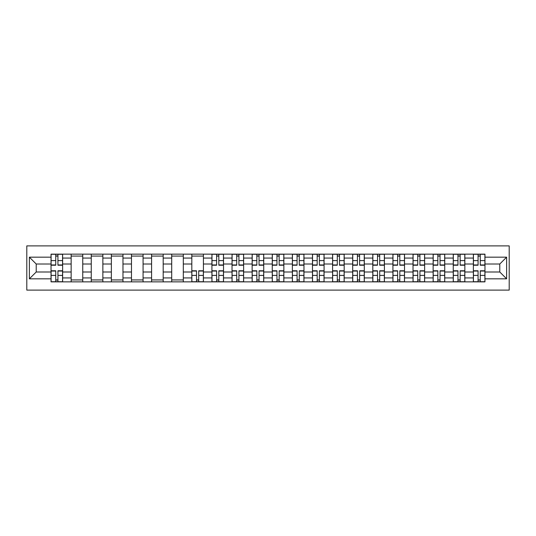 <?xml version="1.0" encoding="UTF-8"?>
<svg xmlns="http://www.w3.org/2000/svg" width="536" height="536" viewBox="0 0 536 536"><rect width="100%" height="100%" fill="white"/><g stroke="black" fill="none" stroke-linecap="round" stroke-linejoin="round"><path stroke-width="0.8" d="M26.8 290.11L509.2 290.11L509.2 245.89L26.8 245.89L26.8 290.11M71.147 281.856L71.147 258.071L62.638 258.071L62.638 281.856M62.638 258.071L62.638 254.144M71.147 258.071L71.147 254.144M82.752 254.144L82.752 281.856M91.261 281.856L91.261 254.144M102.858 254.144L102.858 281.856M111.367 281.856L111.367 254.144M122.972 254.144L122.972 281.856M131.481 281.856L131.481 254.144M143.079 254.144L143.079 281.856M151.588 281.856L151.588 254.144M163.192 254.144L163.192 281.856M171.701 281.856L171.701 254.144M183.305 254.144L183.305 281.856M191.814 281.856L191.814 254.144M203.412 254.144L203.412 281.856M211.921 281.856L211.921 254.144M223.525 254.144L223.525 281.856M232.034 281.856L232.034 254.144M243.632 254.144L243.632 281.856M252.141 281.856L252.141 254.144M263.745 254.144L263.745 281.856M272.255 281.856L272.255 254.144M283.859 254.144L283.859 281.856M292.368 281.856L292.368 254.144M303.966 254.144L303.966 281.856M312.475 281.856L312.475 254.144M324.079 254.144L324.079 281.856M332.588 281.856L332.588 254.144M344.186 254.144L344.186 281.856M352.695 281.856L352.695 254.144M364.299 254.144L364.299 281.856M372.808 281.856L372.808 254.144M384.413 254.144L384.413 281.856M392.922 281.856L392.922 254.144M404.519 254.144L404.519 281.856M413.028 281.856L413.028 254.144M424.633 254.144L424.633 281.856M433.142 281.856L433.142 254.144M444.739 254.144L444.739 281.856M453.248 281.856L453.248 254.144M464.853 254.144L464.853 281.856M473.362 281.856L473.362 254.144M473.362 271.993L464.853 271.993M453.248 271.993L444.739 271.993M433.142 271.993L424.633 271.993M413.028 271.993L404.519 271.993M392.922 271.993L384.413 271.993M372.808 271.993L364.299 271.993M352.695 271.993L344.186 271.993M332.588 271.993L324.079 271.993M312.475 271.993L303.966 271.993M292.368 271.993L283.859 271.993M272.255 271.993L263.745 271.993M252.141 271.993L243.632 271.993M232.034 271.993L223.525 271.993M211.921 271.993L203.412 271.993M191.814 271.993L183.305 271.993M171.701 271.993L163.192 271.993M151.588 271.993L143.079 271.993M131.481 271.993L122.972 271.993M111.367 271.993L102.858 271.993M91.261 271.993L82.752 271.993M71.147 271.993L62.638 271.993M473.362 264.007L464.853 264.007M453.248 264.007L444.739 264.007M433.142 264.007L424.633 264.007M413.028 264.007L404.519 264.007M392.922 264.007L384.413 264.007M372.808 264.007L364.299 264.007M352.695 264.007L344.186 264.007M332.588 264.007L324.079 264.007M312.475 264.007L303.966 264.007M292.368 264.007L283.859 264.007M272.255 264.007L263.745 264.007M252.141 264.007L243.632 264.007M232.034 264.007L223.525 264.007M211.921 264.007L203.412 264.007M191.814 264.007L183.305 264.007M171.701 264.007L163.192 264.007M151.588 264.007L143.079 264.007M131.481 264.007L122.972 264.007M111.367 264.007L102.858 264.007M91.261 264.007L82.752 264.007M71.147 264.007L62.638 264.007M36.214 271.993L51.034 271.993L51.034 264.007L36.214 264.007L36.214 271.993L29.38 278.827L29.38 257.173L51.034 257.173L51.034 264.007M484.966 264.007L484.966 271.993L499.787 271.993L499.787 264.007L484.966 264.007L484.966 254.144L51.034 254.144L51.034 257.173M484.966 257.173L506.62 257.173L506.62 278.827L484.966 278.827L484.966 271.993M51.034 271.993L51.034 281.856L484.966 281.856L484.966 278.827M51.034 278.827L29.38 278.827M57.935 279.926L55.744 279.926M55.744 256.074L57.935 256.074M82.752 279.926L71.147 279.926M71.147 256.074L82.752 256.074M102.858 279.926L91.261 279.926M91.261 256.074L102.858 256.074M122.972 279.926L111.367 279.926M111.367 256.074L122.972 256.074M143.079 279.926L131.481 279.926M131.481 256.074L143.079 256.074M163.192 279.926L151.588 279.926M151.588 256.074L163.192 256.074M183.305 279.926L171.701 279.926M171.701 256.074L183.305 256.074M198.709 279.926L196.518 279.926M191.814 256.074L203.412 256.074M218.822 279.926L216.624 279.926M216.624 256.074L218.822 256.074M238.929 279.926L236.738 279.926M236.738 256.074L238.929 256.074M259.042 279.926L256.851 279.926M256.851 256.074L259.042 256.074M279.149 279.926L276.958 279.926M276.958 256.074L279.149 256.074M299.262 279.926L297.071 279.926M297.071 256.074L299.262 256.074M319.376 279.926L317.178 279.926M317.178 256.074L319.376 256.074M339.482 279.926L337.291 279.926M337.291 256.074L339.482 256.074M359.596 279.926L357.405 279.926M357.405 256.074L359.596 256.074M379.702 279.926L377.512 279.926M377.512 256.074L379.702 256.074M399.816 279.926L397.625 279.926M397.625 256.074L399.816 256.074M419.929 279.926L417.732 279.926M417.732 256.074L419.929 256.074M440.036 279.926L437.845 279.926M437.845 256.074L440.036 256.074M460.149 279.926L457.958 279.926M457.958 256.074L460.149 256.074M480.256 279.926L478.065 279.926M478.065 256.074L480.256 256.074M29.38 257.173L36.214 264.007M499.787 271.993L506.62 278.827M499.787 264.007L506.62 257.173M57.935 265.226L57.935 254.272L62.571 254.272L62.571 265.226L57.935 265.226M55.744 255.947L57.935 255.947M55.744 254.272L51.101 254.272L51.101 265.226L55.744 265.226L55.744 254.272L57.935 254.272M55.744 270.774L55.744 281.728L51.101 281.728L51.101 270.774L55.744 270.774M57.935 280.053L55.744 280.053M57.935 281.728L62.571 281.728L62.571 270.774L57.935 270.774L57.935 281.728L55.744 281.728M218.822 265.226L218.822 254.272L223.458 254.272L223.458 265.226L218.822 265.226M216.624 255.947L218.822 255.947M216.624 254.272L211.988 254.272L211.988 265.226L216.624 265.226L216.624 254.272L218.822 254.272M238.929 265.226L238.929 254.272L243.572 254.272L243.572 265.226L238.929 265.226M236.738 255.947L238.929 255.947M236.738 254.272L232.095 254.272L232.095 265.226L236.738 265.226L236.738 254.272L238.929 254.272M259.042 265.226L259.042 254.272L263.679 254.272L263.679 265.226L259.042 265.226M256.851 255.947L259.042 255.947M256.851 254.272L252.208 254.272L252.208 265.226L256.851 265.226L256.851 254.272L259.042 254.272M279.149 265.226L279.149 254.272L283.792 254.272L283.792 265.226L279.149 265.226M276.958 255.947L279.149 255.947M276.958 254.272L272.322 254.272L272.322 265.226L276.958 265.226L276.958 254.272L279.149 254.272M299.262 265.226L299.262 254.272L303.905 254.272L303.905 265.226L299.262 265.226M297.071 255.947L299.262 255.947M297.071 254.272L292.428 254.272L292.428 265.226L297.071 265.226L297.071 254.272L299.262 254.272M319.376 265.226L319.376 254.272L324.012 254.272L324.012 265.226L319.376 265.226M317.178 255.947L319.376 255.947M317.178 254.272L312.542 254.272L312.542 265.226L317.178 265.226L317.178 254.272L319.376 254.272M339.482 265.226L339.482 254.272L344.125 254.272L344.125 265.226L339.482 265.226M337.291 255.947L339.482 255.947M337.291 254.272L332.648 254.272L332.648 265.226L337.291 265.226L337.291 254.272L339.482 254.272M359.596 265.226L359.596 254.272L364.232 254.272L364.232 265.226L359.596 265.226M357.405 255.947L359.596 255.947M357.405 254.272L352.762 254.272L352.762 265.226L357.405 265.226L357.405 254.272L359.596 254.272M379.702 265.226L379.702 254.272L384.346 254.272L384.346 265.226L379.702 265.226M377.512 255.947L379.702 255.947M377.512 254.272L372.875 254.272L372.875 265.226L377.512 265.226L377.512 254.272L379.702 254.272M399.816 265.226L399.816 254.272L404.459 254.272L404.459 265.226L399.816 265.226M397.625 255.947L399.816 255.947M397.625 254.272L392.982 254.272L392.982 265.226L397.625 265.226L397.625 254.272L399.816 254.272M419.929 265.226L419.929 254.272L424.566 254.272L424.566 265.226L419.929 265.226M417.732 255.947L419.929 255.947M417.732 254.272L413.095 254.272L413.095 265.226L417.732 265.226L417.732 254.272L419.929 254.272M440.036 265.226L440.036 254.272L444.679 254.272L444.679 265.226L440.036 265.226M437.845 255.947L440.036 255.947M437.845 254.272L433.202 254.272L433.202 265.226L437.845 265.226L437.845 254.272L440.036 254.272M460.149 265.226L460.149 254.272L464.786 254.272L464.786 265.226L460.149 265.226M457.958 255.947L460.149 255.947M457.958 254.272L453.315 254.272L453.315 265.226L457.958 265.226L457.958 254.272L460.149 254.272M480.256 265.226L480.256 254.272L484.899 254.272L484.899 265.226L480.256 265.226M478.065 255.947L480.256 255.947M478.065 254.272L473.429 254.272L473.429 265.226L478.065 265.226L478.065 254.272L480.256 254.272M196.518 270.774L196.518 281.728L191.875 281.728L191.875 270.774L196.518 270.774M198.709 280.053L196.518 280.053M198.709 281.728L203.352 281.728L203.352 270.774L198.709 270.774L198.709 281.728L196.518 281.728M216.624 270.774L216.624 281.728L211.988 281.728L211.988 270.774L216.624 270.774M218.822 280.053L216.624 280.053M218.822 281.728L223.458 281.728L223.458 270.774L218.822 270.774L218.822 281.728L216.624 281.728M236.738 270.774L236.738 281.728L232.095 281.728L232.095 270.774L236.738 270.774M238.929 280.053L236.738 280.053M238.929 281.728L243.572 281.728L243.572 270.774L238.929 270.774L238.929 281.728L236.738 281.728M256.851 270.774L256.851 281.728L252.208 281.728L252.208 270.774L256.851 270.774M259.042 280.053L256.851 280.053M259.042 281.728L263.679 281.728L263.679 270.774L259.042 270.774L259.042 281.728L256.851 281.728M276.958 270.774L276.958 281.728L272.322 281.728L272.322 270.774L276.958 270.774M279.149 280.053L276.958 280.053M279.149 281.728L283.792 281.728L283.792 270.774L279.149 270.774L279.149 281.728L276.958 281.728M297.071 270.774L297.071 281.728L292.428 281.728L292.428 270.774L297.071 270.774M299.262 280.053L297.071 280.053M299.262 281.728L303.905 281.728L303.905 270.774L299.262 270.774L299.262 281.728L297.071 281.728M317.178 270.774L317.178 281.728L312.542 281.728L312.542 270.774L317.178 270.774M319.376 280.053L317.178 280.053M319.376 281.728L324.012 281.728L324.012 270.774L319.376 270.774L319.376 281.728L317.178 281.728M337.291 270.774L337.291 281.728L332.648 281.728L332.648 270.774L337.291 270.774M339.482 280.053L337.291 280.053M339.482 281.728L344.125 281.728L344.125 270.774L339.482 270.774L339.482 281.728L337.291 281.728M357.405 270.774L357.405 281.728L352.762 281.728L352.762 270.774L357.405 270.774M359.596 280.053L357.405 280.053M359.596 281.728L364.232 281.728L364.232 270.774L359.596 270.774L359.596 281.728L357.405 281.728M377.512 270.774L377.512 281.728L372.875 281.728L372.875 270.774L377.512 270.774M379.702 280.053L377.512 280.053M379.702 281.728L384.346 281.728L384.346 270.774L379.702 270.774L379.702 281.728L377.512 281.728M397.625 270.774L397.625 281.728L392.982 281.728L392.982 270.774L397.625 270.774M399.816 280.053L397.625 280.053M399.816 281.728L404.459 281.728L404.459 270.774L399.816 270.774L399.816 281.728L397.625 281.728M417.732 270.774L417.732 281.728L413.095 281.728L413.095 270.774L417.732 270.774M419.929 280.053L417.732 280.053M419.929 281.728L424.566 281.728L424.566 270.774L419.929 270.774L419.929 281.728L417.732 281.728M437.845 270.774L437.845 281.728L433.202 281.728L433.202 270.774L437.845 270.774M440.036 280.053L437.845 280.053M440.036 281.728L444.679 281.728L444.679 270.774L440.036 270.774L440.036 281.728L437.845 281.728M457.958 270.774L457.958 281.728L453.315 281.728L453.315 270.774L457.958 270.774M460.149 280.053L457.958 280.053M460.149 281.728L464.786 281.728L464.786 270.774L460.149 270.774L460.149 281.728L457.958 281.728M478.065 270.774L478.065 281.728L473.429 281.728L473.429 270.774L478.065 270.774M480.256 280.053L478.065 280.053M480.256 281.728L484.899 281.728L484.899 270.774L480.256 270.774L480.256 281.728L478.065 281.728M453.248 258.071L444.739 258.071M433.142 258.071L424.633 258.071M413.028 258.071L404.519 258.071M392.922 258.071L384.413 258.071M372.808 258.071L364.299 258.071M352.695 258.071L344.186 258.071M332.588 258.071L324.079 258.071M312.475 258.071L303.966 258.071M292.368 258.071L283.859 258.071M272.255 258.071L263.745 258.071M252.141 258.071L243.632 258.071M232.034 258.071L223.525 258.071M211.921 258.071L203.412 258.071M191.814 258.071L183.305 258.071M171.701 258.071L163.192 258.071M151.588 258.071L143.079 258.071M131.481 258.071L122.972 258.071M111.367 258.071L102.858 258.071M91.261 258.071L82.752 258.071M473.362 258.071L464.853 258.071M453.248 277.929L444.739 277.929M433.142 277.929L424.633 277.929M413.028 277.929L404.519 277.929M392.922 277.929L384.413 277.929M372.808 277.929L364.299 277.929M352.695 277.929L344.186 277.929M332.588 277.929L324.079 277.929M312.475 277.929L303.966 277.929M292.368 277.929L283.859 277.929M272.255 277.929L263.745 277.929M252.141 277.929L243.632 277.929M232.034 277.929L223.525 277.929M211.921 277.929L203.412 277.929M191.814 277.929L183.305 277.929M171.701 277.929L163.192 277.929M151.588 277.929L143.079 277.929M131.481 277.929L122.972 277.929M111.367 277.929L102.858 277.929M91.261 277.929L82.752 277.929M71.147 277.929L62.638 277.929M473.362 277.929L464.853 277.929M57.935 264.958L62.571 264.958M57.935 260.603L62.571 260.603M51.101 264.958L55.744 264.958M51.101 260.603L55.744 260.603M55.744 271.042L51.101 271.042M55.744 275.397L51.101 275.397M62.571 271.042L57.935 271.042M62.571 275.397L57.935 275.397M218.822 264.958L223.458 264.958M218.822 260.603L223.458 260.603M211.988 264.958L216.624 264.958M211.988 260.603L216.624 260.603M238.929 264.958L243.572 264.958M238.929 260.603L243.572 260.603M232.095 264.958L236.738 264.958M232.095 260.603L236.738 260.603M259.042 264.958L263.679 264.958M259.042 260.603L263.679 260.603M252.208 264.958L256.851 264.958M252.208 260.603L256.851 260.603M279.149 264.958L283.792 264.958M279.149 260.603L283.792 260.603M272.322 264.958L276.958 264.958M272.322 260.603L276.958 260.603M299.262 264.958L303.905 264.958M299.262 260.603L303.905 260.603M292.428 264.958L297.071 264.958M292.428 260.603L297.071 260.603M319.376 264.958L324.012 264.958M319.376 260.603L324.012 260.603M312.542 264.958L317.178 264.958M312.542 260.603L317.178 260.603M339.482 264.958L344.125 264.958M339.482 260.603L344.125 260.603M332.648 264.958L337.291 264.958M332.648 260.603L337.291 260.603M359.596 264.958L364.232 264.958M359.596 260.603L364.232 260.603M352.762 264.958L357.405 264.958M352.762 260.603L357.405 260.603M379.702 264.958L384.346 264.958M379.702 260.603L384.346 260.603M372.875 264.958L377.512 264.958M372.875 260.603L377.512 260.603M399.816 264.958L404.459 264.958M399.816 260.603L404.459 260.603M392.982 264.958L397.625 264.958M392.982 260.603L397.625 260.603M419.929 264.958L424.566 264.958M419.929 260.603L424.566 260.603M413.095 264.958L417.732 264.958M413.095 260.603L417.732 260.603M440.036 264.958L444.679 264.958M440.036 260.603L444.679 260.603M433.202 264.958L437.845 264.958M433.202 260.603L437.845 260.603M460.149 264.958L464.786 264.958M460.149 260.603L464.786 260.603M453.315 264.958L457.958 264.958M453.315 260.603L457.958 260.603M480.256 264.958L484.899 264.958M480.256 260.603L484.899 260.603M473.429 264.958L478.065 264.958M473.429 260.603L478.065 260.603M196.518 271.042L191.875 271.042M196.518 275.397L191.875 275.397M203.352 271.042L198.709 271.042M203.352 275.397L198.709 275.397M216.624 271.042L211.988 271.042M216.624 275.397L211.988 275.397M223.458 271.042L218.822 271.042M223.458 275.397L218.822 275.397M236.738 271.042L232.095 271.042M236.738 275.397L232.095 275.397M243.572 271.042L238.929 271.042M243.572 275.397L238.929 275.397M256.851 271.042L252.208 271.042M256.851 275.397L252.208 275.397M263.679 271.042L259.042 271.042M263.679 275.397L259.042 275.397M276.958 271.042L272.322 271.042M276.958 275.397L272.322 275.397M283.792 271.042L279.149 271.042M283.792 275.397L279.149 275.397M297.071 271.042L292.428 271.042M297.071 275.397L292.428 275.397M303.905 271.042L299.262 271.042M303.905 275.397L299.262 275.397M317.178 271.042L312.542 271.042M317.178 275.397L312.542 275.397M324.012 271.042L319.376 271.042M324.012 275.397L319.376 275.397M337.291 271.042L332.648 271.042M337.291 275.397L332.648 275.397M344.125 271.042L339.482 271.042M344.125 275.397L339.482 275.397M357.405 271.042L352.762 271.042M357.405 275.397L352.762 275.397M364.232 271.042L359.596 271.042M364.232 275.397L359.596 275.397M377.512 271.042L372.875 271.042M377.512 275.397L372.875 275.397M384.346 271.042L379.702 271.042M384.346 275.397L379.702 275.397M397.625 271.042L392.982 271.042M397.625 275.397L392.982 275.397M404.459 271.042L399.816 271.042M404.459 275.397L399.816 275.397M417.732 271.042L413.095 271.042M417.732 275.397L413.095 275.397M424.566 271.042L419.929 271.042M424.566 275.397L419.929 275.397M437.845 271.042L433.202 271.042M437.845 275.397L433.202 275.397M444.679 271.042L440.036 271.042M444.679 275.397L440.036 275.397M457.958 271.042L453.315 271.042M457.958 275.397L453.315 275.397M464.786 271.042L460.149 271.042M464.786 275.397L460.149 275.397M478.065 271.042L473.429 271.042M478.065 275.397L473.429 275.397M484.899 271.042L480.256 271.042M484.899 275.397L480.256 275.397"/></g></svg>
